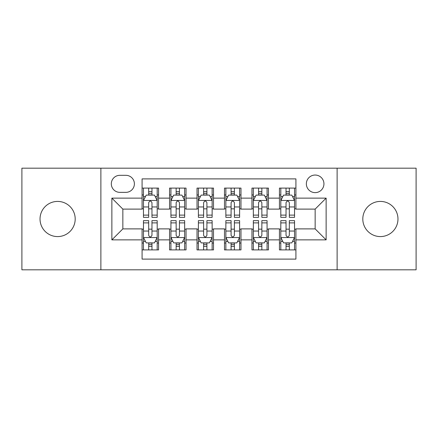 <?xml version="1.0" encoding="UTF-8"?>
<svg xmlns="http://www.w3.org/2000/svg" width="438" height="438" viewBox="0 0 438 438"><rect width="100%" height="100%" fill="white"/><g stroke="black" fill="none" stroke-linecap="round" stroke-linejoin="round"><path stroke-width="0.66" d="M380.387 201.42A17.58 17.58 0 0 0 362.806 219A17.58 17.58 0 0 0 380.387 236.58A17.58 17.58 0 0 0 397.972 219A17.58 17.58 0 0 0 380.387 201.42M57.613 201.42A17.58 17.58 0 0 0 40.028 219A17.58 17.58 0 0 0 57.613 236.58A17.58 17.58 0 0 0 75.194 219A17.58 17.58 0 0 0 57.613 201.42M315.146 175.047A8.793 8.793 0 0 0 306.354 183.84A8.793 8.793 0 0 0 315.146 192.627A8.793 8.793 0 0 0 323.939 183.84A8.793 8.793 0 0 0 315.146 175.047M337.123 269.819L416.1 269.819L416.1 168.181L337.123 168.181L337.123 269.819L100.877 269.819L100.877 168.181L21.9 168.181L21.9 269.819L100.877 269.819M295.918 188.094L279.433 188.094L279.433 198.124L268.445 198.124L268.445 209.112L279.433 209.112L279.433 198.124M268.445 198.124L268.445 188.094L251.965 188.094L251.965 198.124L240.977 198.124L240.977 209.112L251.965 209.112L251.965 198.124M240.977 198.124L240.977 188.094L224.491 188.094L224.491 198.124L213.509 198.124L213.509 209.112L224.491 209.112L224.491 198.124M213.509 198.124L213.509 188.094L197.023 188.094L197.023 198.124L186.035 198.124L186.035 209.112L197.023 209.112L197.023 198.124M186.035 198.124L186.035 188.094L169.555 188.094L169.555 209.112L158.567 209.112L158.567 188.094L142.082 188.094M142.082 249.906L158.567 249.906L158.567 228.888L169.555 228.888L169.555 249.906L186.035 249.906L186.035 228.888L197.023 228.888L197.023 239.876L186.035 239.876M197.023 239.876L197.023 249.906L213.509 249.906L213.509 228.888L224.491 228.888L224.491 239.876L213.509 239.876M224.491 239.876L224.491 249.906L240.977 249.906L240.977 228.888L251.965 228.888L251.965 239.876L240.977 239.876M251.965 239.876L251.965 249.906L268.445 249.906L268.445 228.888L279.433 228.888L279.433 239.876L268.445 239.876M119.831 192.353L125.876 192.353A8.514 8.514 0 0 0 134.389 183.84A8.514 8.514 0 0 0 125.876 175.32L119.831 175.32A8.514 8.514 0 0 0 111.318 183.84A8.514 8.514 0 0 0 119.831 192.353M337.123 168.181L100.877 168.181M295.918 198.124L295.918 178.896L142.082 178.896L142.082 209.112L122.854 209.112L122.854 228.888L142.082 228.888L142.082 259.104L295.918 259.104L295.918 228.888L315.146 228.888L315.146 209.112L295.918 209.112L295.918 198.124L326.135 198.124L326.135 239.876L295.918 239.876M142.082 239.876L111.865 239.876L111.865 198.124L142.082 198.124M279.433 239.876L279.433 249.906L295.918 249.906M142.082 194.965L143.456 194.965M148.674 194.965L151.97 194.965M157.193 194.965L158.567 194.965M142.082 208.838L143.456 208.838M148.674 208.838L151.97 208.838M157.193 208.838L158.567 208.838M142.082 229.162L143.456 229.162M148.674 229.162L151.97 229.162M157.193 229.162L158.567 229.162M142.082 243.035L143.456 243.035M148.674 243.035L151.97 243.035M157.193 243.035L158.567 243.035M169.555 208.838L170.929 208.838M176.147 208.838L179.443 208.838M184.661 208.838L186.035 208.838M169.555 194.965L170.929 194.965M176.147 194.965L179.443 194.965M184.661 194.965L186.035 194.965M169.555 229.162L170.929 229.162M176.147 229.162L179.443 229.162M184.661 229.162L186.035 229.162M169.555 243.035L170.929 243.035M176.147 243.035L179.443 243.035M184.661 243.035L186.035 243.035M197.023 229.162L198.398 229.162M203.615 229.162L206.911 229.162M212.134 229.162L213.509 229.162M197.023 243.035L198.398 243.035M203.615 243.035L206.911 243.035M212.134 243.035L213.509 243.035M197.023 194.965L198.398 194.965M203.615 194.965L206.911 194.965M212.134 194.965L213.509 194.965M197.023 208.838L198.398 208.838M203.615 208.838L206.911 208.838M212.134 208.838L213.509 208.838M224.491 229.162L225.866 229.162M231.089 229.162L234.385 229.162M239.602 229.162L240.977 229.162M224.491 243.035L225.866 243.035M231.089 243.035L234.385 243.035M239.602 243.035L240.977 243.035M224.491 194.965L225.866 194.965M231.089 194.965L234.385 194.965M239.602 194.965L240.977 194.965M224.491 208.838L225.866 208.838M231.089 208.838L234.385 208.838M239.602 208.838L240.977 208.838M251.965 229.162L253.339 229.162M258.557 229.162L261.853 229.162M267.07 229.162L268.445 229.162M251.965 243.035L253.339 243.035M258.557 243.035L261.853 243.035M267.07 243.035L268.445 243.035M251.965 194.965L253.339 194.965M258.557 194.965L261.853 194.965M267.07 194.965L268.445 194.965M251.965 208.838L253.339 208.838M258.557 208.838L261.853 208.838M267.07 208.838L268.445 208.838M279.433 229.162L280.807 229.162M286.03 229.162L289.326 229.162M294.544 229.162L295.918 229.162M279.433 243.035L280.807 243.035M286.03 243.035L289.326 243.035M294.544 243.035L295.918 243.035M279.433 194.965L280.807 194.965M286.03 194.965L289.326 194.965M294.544 194.965L295.918 194.965M279.433 208.838L280.807 208.838M286.03 208.838L289.326 208.838M294.544 208.838L295.918 208.838M122.854 209.112L111.865 198.124M122.854 228.888L111.865 239.876M326.135 198.124L315.146 209.112M326.135 239.876L315.146 228.888M151.97 191.669L148.674 191.669M157.193 215.113L151.97 215.113L151.97 217.352L157.193 217.352L157.193 200.593L154.444 195.102L146.204 195.102L143.456 200.593L143.456 217.352L148.674 217.352L148.674 215.113L143.456 215.113M143.456 200.593L143.456 188.094M157.193 200.593L157.193 188.094M148.674 195.102L148.674 188.094M151.97 188.094L151.97 195.102M151.97 215.113L151.97 202.657C150.875 200.538 149.774 200.538 148.674 202.657L148.674 215.113M148.674 246.331L151.97 246.331M143.456 222.887L148.674 222.887L148.674 220.648L143.456 220.648L143.456 237.407L146.204 242.898L154.444 242.898L157.193 237.407L157.193 220.648L151.97 220.648L151.97 222.887L157.193 222.887M157.193 237.407L157.193 249.906M143.456 237.407L143.456 249.906M151.97 242.898L151.97 249.906M148.674 249.906L148.674 242.898M148.674 222.887L148.674 235.343C149.774 237.462 150.875 237.462 151.97 235.343L151.97 222.887M179.443 191.669L176.147 191.669M184.661 215.113L179.443 215.113L179.443 217.352L184.661 217.352L184.661 200.593L181.912 195.102L173.672 195.102L170.929 200.593L170.929 217.352L176.147 217.352L176.147 215.113L170.929 215.113M170.929 200.593L170.929 188.094M184.661 200.593L184.661 188.094M176.147 195.102L176.147 188.094M179.443 188.094L179.443 195.102M179.443 215.113L179.443 202.657C178.343 200.538 177.248 200.538 176.147 202.657L176.147 215.113M206.911 191.669L203.615 191.669M212.134 215.113L206.911 215.113L206.911 217.352L212.134 217.352L212.134 200.593L209.386 195.102L201.146 195.102L198.398 200.593L198.398 217.352L203.615 217.352L203.615 215.113L198.398 215.113M198.398 200.593L198.398 188.094M212.134 200.593L212.134 188.094M203.615 195.102L203.615 188.094M206.911 188.094L206.911 195.102M206.911 215.113L206.911 202.657C205.816 200.538 204.716 200.538 203.615 202.657L203.615 215.113M234.385 191.669L231.089 191.669M239.602 215.113L234.385 215.113L234.385 217.352L239.602 217.352L239.602 200.593L236.854 195.102L228.614 195.102L225.866 200.593L225.866 217.352L231.089 217.352L231.089 215.113L225.866 215.113M225.866 200.593L225.866 188.094M239.602 200.593L239.602 188.094M231.089 195.102L231.089 188.094M234.385 188.094L234.385 195.102M234.385 215.113L234.385 202.657C233.284 200.538 232.189 200.538 231.089 202.657L231.089 215.113M261.853 191.669L258.557 191.669M267.07 215.113L261.853 215.113L261.853 217.352L267.07 217.352L267.07 200.593L264.328 195.102L256.088 195.102L253.339 200.593L253.339 217.352L258.557 217.352L258.557 215.113L253.339 215.113M253.339 200.593L253.339 188.094M267.07 200.593L267.07 188.094M258.557 195.102L258.557 188.094M261.853 188.094L261.853 195.102M261.853 215.113L261.853 202.657C260.758 200.538 259.657 200.538 258.557 202.657L258.557 215.113M176.147 246.331L179.443 246.331M170.929 222.887L176.147 222.887L176.147 220.648L170.929 220.648L170.929 237.407L173.672 242.898L181.912 242.898L184.661 237.407L184.661 220.648L179.443 220.648L179.443 222.887L184.661 222.887M184.661 237.407L184.661 249.906M170.929 237.407L170.929 249.906M179.443 242.898L179.443 249.906M176.147 249.906L176.147 242.898M176.147 222.887L176.147 235.343C177.242 237.462 178.343 237.462 179.443 235.343L179.443 222.887M203.615 246.331L206.911 246.331M198.398 222.887L203.615 222.887L203.615 220.648L198.398 220.648L198.398 237.407L201.146 242.898L209.386 242.898L212.134 237.407L212.134 220.648L206.911 220.648L206.911 222.887L212.134 222.887M212.134 237.407L212.134 249.906M198.398 237.407L198.398 249.906M206.911 242.898L206.911 249.906M203.615 249.906L203.615 242.898M203.615 222.887L203.615 235.343C204.716 237.462 205.811 237.462 206.911 235.343L206.911 222.887M231.089 246.331L234.385 246.331M225.866 222.887L231.089 222.887L231.089 220.648L225.866 220.648L225.866 237.407L228.614 242.898L236.854 242.898L239.602 237.407L239.602 220.648L234.385 220.648L234.385 222.887L239.602 222.887M239.602 237.407L239.602 249.906M225.866 237.407L225.866 249.906M234.385 242.898L234.385 249.906M231.089 249.906L231.089 242.898M231.089 222.887L231.089 235.343C232.184 237.462 233.284 237.462 234.385 235.343L234.385 222.887M258.557 246.331L261.853 246.331M253.339 222.887L258.557 222.887L258.557 220.648L253.339 220.648L253.339 237.407L256.088 242.898L264.328 242.898L267.07 237.407L267.07 220.648L261.853 220.648L261.853 222.887L267.07 222.887M267.07 237.407L267.07 249.906M253.339 237.407L253.339 249.906M261.853 242.898L261.853 249.906M258.557 249.906L258.557 242.898M258.557 222.887L258.557 235.343C259.657 237.462 260.752 237.462 261.853 235.343L261.853 222.887M289.326 191.669L286.03 191.669M294.544 215.113L289.326 215.113L289.326 217.352L294.544 217.352L294.544 200.593L291.796 195.102L283.556 195.102L280.807 200.593L280.807 217.352L286.03 217.352L286.03 215.113L280.807 215.113M280.807 200.593L280.807 188.094M294.544 200.593L294.544 188.094M286.03 195.102L286.03 188.094M289.326 188.094L289.326 195.102M289.326 215.113L289.326 202.657C288.226 200.538 287.125 200.538 286.03 202.657L286.03 215.113M286.03 246.331L289.326 246.331M280.807 222.887L286.03 222.887L286.03 220.648L280.807 220.648L280.807 237.407L283.556 242.898L291.796 242.898L294.544 237.407L294.544 220.648L289.326 220.648L289.326 222.887L294.544 222.887M294.544 237.407L294.544 249.906M280.807 237.407L280.807 249.906M289.326 242.898L289.326 249.906M286.03 249.906L286.03 242.898M286.03 222.887L286.03 235.343C287.125 237.462 288.226 237.462 289.326 235.343L289.326 222.887M169.555 239.876L158.567 239.876M169.555 198.124L158.567 198.124M157.122 200.456L143.527 200.456M143.456 196.613L145.449 196.613M155.2 196.613L157.193 196.613M148.674 206.96L143.456 206.96M157.193 206.96L151.97 206.96M151.97 193.415L148.674 193.415M143.527 237.544L157.122 237.544M157.193 241.387L155.2 241.387M145.449 241.387L143.456 241.387M151.97 231.04L157.193 231.04M143.456 231.04L148.674 231.04M148.674 244.585L151.97 244.585M184.595 200.456L170.995 200.456M170.929 196.613L172.917 196.613M182.673 196.613L184.661 196.613M176.147 206.96L170.929 206.96M184.661 206.96L179.443 206.96M179.443 193.415L176.147 193.415M212.063 200.456L198.463 200.456M198.398 196.613L200.39 196.613M210.141 196.613L212.134 196.613M203.615 206.96L198.398 206.96M212.134 206.96L206.911 206.96M206.911 193.415L203.615 193.415M239.537 200.456L225.937 200.456M225.866 196.613L227.859 196.613M237.61 196.613L239.602 196.613M231.089 206.96L225.866 206.96M239.602 206.96L234.385 206.96M234.385 193.415L231.089 193.415M267.005 200.456L253.405 200.456M253.339 196.613L255.327 196.613M265.083 196.613L267.07 196.613M258.557 206.96L253.339 206.96M267.07 206.96L261.853 206.96M261.853 193.415L258.557 193.415M170.995 237.544L184.595 237.544M184.661 241.387L182.673 241.387M172.917 241.387L170.929 241.387M179.443 231.04L184.661 231.04M170.929 231.04L176.147 231.04M176.147 244.585L179.443 244.585M198.463 237.544L212.063 237.544M212.134 241.387L210.141 241.387M200.39 241.387L198.398 241.387M206.911 231.04L212.134 231.04M198.398 231.04L203.615 231.04M203.615 244.585L206.911 244.585M225.937 237.544L239.537 237.544M239.602 241.387L237.61 241.387M227.859 241.387L225.866 241.387M234.385 231.04L239.602 231.04M225.866 231.04L231.089 231.04M231.089 244.585L234.385 244.585M253.405 237.544L267.005 237.544M267.07 241.387L265.083 241.387M255.327 241.387L253.339 241.387M261.853 231.04L267.07 231.04M253.339 231.04L258.557 231.04M258.557 244.585L261.853 244.585M294.473 200.456L280.878 200.456M280.807 196.613L282.8 196.613M292.551 196.613L294.544 196.613M286.03 206.96L280.807 206.96M294.544 206.96L289.326 206.96M289.326 193.415L286.03 193.415M280.878 237.544L294.473 237.544M294.544 241.387L292.551 241.387M282.8 241.387L280.807 241.387M289.326 231.04L294.544 231.04M280.807 231.04L286.03 231.04M286.03 244.585L289.326 244.585"/></g></svg>
